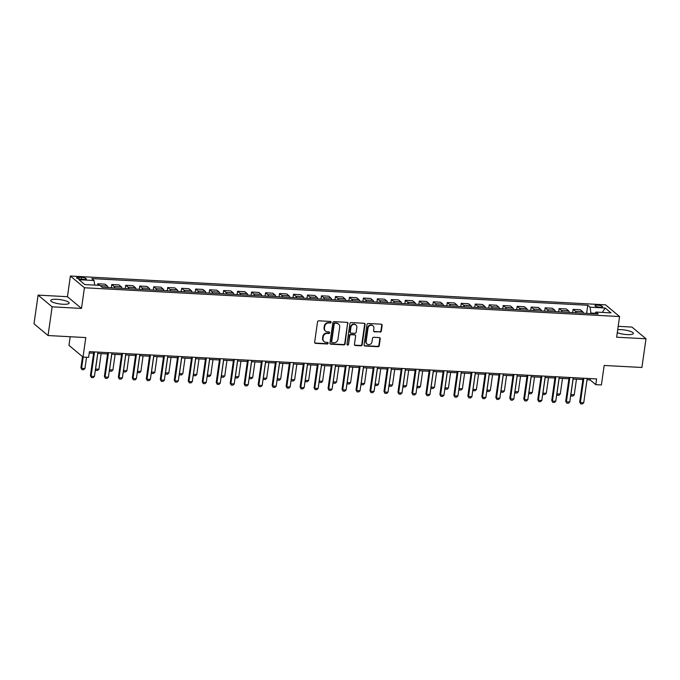<?xml version="1.0" encoding="UTF-8"?>
<svg xmlns="http://www.w3.org/2000/svg" width="680" height="680" viewBox="0 0 680 680"><rect width="100%" height="100%" fill="white"/><g stroke="black" fill="none" stroke-linecap="round" stroke-linejoin="round"><path stroke-width="1.02" d="M331.109 322.277A0.816 0.748 129.8 0 0 330.454 321.445L318.793 320.824A1.173 1.062 129.8 0 0 317.534 321.887L314.644 342.168A1.173 1.062 129.8 0 0 315.588 343.357L327.25 343.986A0.816 0.748 129.8 0 0 327.887 342.567A0.816 0.748 129.8 0 0 327.471 342.405L325.966 342.32A3.748 3.408 129.8 0 1 322.966 338.529L323.204 336.838A3.748 3.408 129.8 0 1 327.233 333.421L328.738 333.506A0.816 0.748 129.8 0 0 329.375 332.087A0.816 0.748 129.8 0 0 328.967 331.925L327.454 331.849A3.748 3.408 129.8 0 1 324.453 328.049L324.7 326.357A3.748 3.408 129.8 0 1 328.721 322.94L330.233 323.025A0.816 0.748 129.8 0 0 331.109 322.277M325.567 331.118L325.193 330.803A3.748 3.408 129.8 0 1 324.079 327.734L324.317 326.043A3.748 3.408 129.8 0 1 328.346 322.626L329.851 322.711A0.816 0.748 129.8 0 0 330.65 321.487M314.823 342.941A1.173 1.062 129.8 0 0 315.205 343.043L326.868 343.663A0.816 0.748 129.8 0 0 327.666 342.44M324.079 341.598L323.697 341.275A3.748 3.408 129.8 0 1 322.583 338.215L322.822 336.524A3.748 3.408 129.8 0 1 326.85 333.106L328.363 333.192A0.816 0.748 129.8 0 0 329.154 331.967M617.287 332.664A9.299 2.167 8.1 0 0 627.121 334.602A9.299 2.167 8.1 0 0 633.361 333.438A9.299 2.167 8.1 0 0 621.197 329.655A9.299 2.167 8.1 0 0 617.712 329.698M56.967 299.31A9.299 2.167 8.1 0 0 50.72 300.466A9.299 2.167 8.1 0 0 62.891 304.249A9.299 2.167 8.1 0 0 69.139 303.093A9.299 2.167 8.1 0 0 56.967 299.31M597.533 305.133A3.817 0.892 8.1 0 0 594.975 305.609A3.817 0.892 8.1 0 0 599.964 307.164A3.817 0.892 8.1 0 0 602.531 306.688A3.817 0.892 8.1 0 0 597.533 305.133M380.069 332.12A1.173 1.062 129.8 0 0 381.327 331.05L382.135 325.363A1.173 1.062 129.8 0 0 381.2 324.181L368.245 323.484A1.173 1.062 129.8 0 0 366.988 324.547L364.106 344.828A1.173 1.062 129.8 0 0 365.041 346.018L377.995 346.715A1.173 1.062 129.8 0 0 379.253 345.644L380.23 338.776A1.173 1.062 129.8 0 0 379.296 337.586L373.745 337.288A1.173 1.062 129.8 0 0 372.487 338.359L372.002 341.768A3.128 2.848 129.8 0 1 367.064 344.012A3.128 2.848 129.8 0 1 366.129 341.445L368.033 328.1A3.128 2.848 129.8 0 1 372.971 325.848A3.128 2.848 129.8 0 1 373.906 328.414L373.592 330.642A1.173 1.062 129.8 0 0 374.527 331.823L379.686 331.806A1.173 1.062 129.8 0 0 380.945 330.735L381.76 325.048A1.173 1.062 129.8 0 0 381.582 324.275M52.13 306.841L81.49 308.423L67.439 296.701L38.089 295.12L52.13 306.841L48.05 335.537L85.791 337.569L83.019 357.085L88.612 357.382L89.428 351.645L596.615 378.93L595.799 384.668L601.392 384.965L604.171 365.457L641.912 367.48L646 338.784L631.95 327.072L618.188 326.324M81.49 308.423L84.43 287.759L619.582 316.548L616.641 337.203L646 338.784M347.999 323.527A1.173 1.062 129.8 0 0 347.063 322.337L334.109 321.649A1.173 1.062 129.8 0 0 332.851 322.711L329.962 342.992A1.173 1.062 129.8 0 0 330.897 344.182L343.85 344.879A1.173 1.062 129.8 0 0 345.108 343.808L347.616 323.212A1.173 1.062 129.8 0 0 347.438 322.439M351.177 322.567L364.131 323.264A1.173 1.062 129.8 0 1 365.067 324.445L362.185 344.726A1.173 1.062 129.8 0 1 360.927 345.797L355.376 345.5A1.173 1.062 129.8 0 1 354.442 344.309L355.615 336.082A1.173 1.062 129.8 0 0 354.671 334.9L350.999 334.704A1.173 1.062 129.8 0 0 349.741 335.767L348.517 344.335A0.816 0.748 129.8 0 1 347.225 344.921A0.816 0.748 129.8 0 1 346.987 344.25L349.92 323.629A1.173 1.062 129.8 0 1 351.177 322.567M48.05 335.537L34 323.825L38.089 295.12M81.439 279.242L83.903 279.378A3.697 0.858 8.1 0 0 86.385 278.911A3.697 0.858 8.1 0 0 81.549 277.414L79.084 277.278A3.697 0.858 8.1 0 0 76.602 277.738A3.697 0.858 8.1 0 0 81.439 279.242M84.43 287.759L70.38 276.037L605.531 304.827L619.582 316.548M586.619 313.361L587.766 305.277L91.757 278.596L94.053 280.517L78.957 279.701L84.804 284.58L99.9 285.387L102.204 287.308L598.204 313.99L595.909 312.069L594.779 313.803M587.766 305.277L590.062 307.19L605.158 308.006L611.005 312.885L595.909 312.069M70.201 336.727L68.969 345.363L83.019 357.085M67.439 296.701L70.38 276.037M587.01 379.754L590.104 379.916L595.799 384.668M89.233 352.979L93.602 353.209M97.716 353.43L107.576 353.966M111.69 354.186L121.558 354.714M125.672 354.934L135.541 355.47M139.655 355.691L149.515 356.218M153.629 356.439L163.498 356.966M167.612 357.187L177.48 357.723M181.594 357.944L191.454 358.471M195.568 358.692L205.436 359.227M209.55 359.448L219.419 359.975M223.533 360.196L233.393 360.731M237.507 360.952L247.375 361.479M251.489 361.7L261.358 362.236M265.472 362.457L275.341 362.984M279.454 363.205L289.315 363.74M293.428 363.962L303.297 364.488M307.411 364.709L317.279 365.245M321.394 365.466L331.253 365.993M335.368 366.214L345.236 366.75M349.35 366.971L359.219 367.498M363.332 367.719L373.192 368.245M377.306 368.475L387.175 369.002M391.289 369.223L401.157 369.75M405.272 369.971L415.14 370.506M419.254 370.727L429.114 371.254M433.228 371.475L443.096 372.011M447.21 372.232L457.079 372.759M461.193 372.98L471.053 373.515M475.167 373.736L485.035 374.263M489.149 374.484L499.018 375.02M503.132 375.241L512.992 375.768M517.106 375.989L526.975 376.524M531.088 376.745L540.957 377.273M545.071 377.493L554.931 378.029M559.045 378.25L568.913 378.777M573.027 378.998L582.896 379.534M595.119 313.276L590.928 313.055L590.852 313.591M590.291 378.59L590.104 379.916M94.053 280.517L94.733 285.115M97.572 285.269L97.784 283.781L99.705 285.379M108.094 287.623A4.769 1.632 93.1 0 0 107.347 286.084L105.052 284.172L97.784 283.781M111.299 287.793L111.767 284.529L114.061 286.45A4.769 1.632 93.1 0 1 114.809 287.988M122.077 288.379A4.769 1.632 93.1 0 0 121.329 286.841L119.034 284.92L111.767 284.529M125.281 288.55L125.74 285.286L128.035 287.198A4.769 1.632 93.1 0 1 128.792 288.736M136.059 289.127A4.769 1.632 93.1 0 0 135.311 287.589L133.008 285.676L125.74 285.286M139.256 289.298L139.723 286.034L142.018 287.954A4.769 1.632 93.1 0 1 142.766 289.493M150.033 289.884A4.769 1.632 93.1 0 0 149.285 288.346L146.99 286.425L139.723 286.034M153.238 290.054L153.706 286.79L156 288.702A4.769 1.632 93.1 0 1 156.749 290.241M164.016 290.632A4.769 1.632 93.1 0 0 163.268 289.094L160.973 287.181L153.706 286.79M167.22 290.802L167.679 287.538L169.983 289.459A4.769 1.632 93.1 0 1 170.731 290.989M177.998 291.38A4.769 1.632 93.1 0 0 177.25 289.85L174.956 287.929L167.679 287.538M181.194 291.558L181.662 288.295L183.957 290.207A4.769 1.632 93.1 0 1 184.705 291.745M191.981 292.137A4.769 1.632 93.1 0 0 191.233 290.598L188.929 288.685L181.662 288.295M195.177 292.306L195.644 289.043L197.94 290.964A4.769 1.632 93.1 0 1 198.688 292.493M205.955 292.885A4.769 1.632 93.1 0 0 205.207 291.354L202.912 289.433L195.644 289.043M209.159 293.063L209.619 289.799L211.922 291.712A4.769 1.632 93.1 0 1 212.67 293.25M219.938 293.641A4.769 1.632 93.1 0 0 219.19 292.102L216.894 290.19L209.619 289.799M223.133 293.811L223.601 290.547L225.896 292.459A4.769 1.632 93.1 0 1 226.644 293.998M233.92 294.389A4.769 1.632 93.1 0 0 233.172 292.85L230.869 290.938L223.601 290.547M237.116 294.567L237.583 291.295L239.878 293.216A4.769 1.632 93.1 0 1 240.626 294.754M247.894 295.146A4.769 1.632 93.1 0 0 247.146 293.607L244.851 291.686L237.583 291.295M251.099 295.315L251.557 292.051L253.861 293.964A4.769 1.632 93.1 0 1 254.609 295.502M261.876 295.894A4.769 1.632 93.1 0 0 261.128 294.355L258.833 292.442L251.557 292.051M265.081 296.072L265.54 292.8L267.835 294.721A4.769 1.632 93.1 0 1 268.583 296.259M275.859 296.65A4.769 1.632 93.1 0 0 275.111 295.111L272.808 293.19L265.54 292.8M279.055 296.82L279.523 293.556L281.817 295.469A4.769 1.632 93.1 0 1 282.565 297.007M289.833 297.398A4.769 1.632 93.1 0 0 289.085 295.859L286.79 293.947L279.523 293.556M293.037 297.568L293.505 294.304L295.8 296.225A4.769 1.632 93.1 0 1 296.548 297.764M303.815 298.154A4.769 1.632 93.1 0 0 303.067 296.616L300.773 294.695L293.505 294.304M307.02 298.325L307.479 295.06L309.782 296.973A4.769 1.632 93.1 0 1 310.53 298.512M317.798 298.902A4.769 1.632 93.1 0 0 317.05 297.364L314.755 295.451L307.479 295.06M320.994 299.072L321.462 295.808L323.756 297.729A4.769 1.632 93.1 0 1 324.504 299.268M331.78 299.659A4.769 1.632 93.1 0 0 331.024 298.12L328.729 296.2L321.462 295.808M334.976 299.829L335.444 296.565L337.739 298.477A4.769 1.632 93.1 0 1 338.487 300.016M345.754 300.407A4.769 1.632 93.1 0 0 345.006 298.868L342.712 296.956L335.444 296.565M348.959 300.577L349.418 297.313L351.721 299.234A4.769 1.632 93.1 0 1 352.469 300.773M359.737 301.163A4.769 1.632 93.1 0 0 358.989 299.625L356.694 297.704L349.418 297.313M362.933 301.333L363.4 298.07L365.695 299.982A4.769 1.632 93.1 0 1 366.444 301.521M373.719 301.911A4.769 1.632 93.1 0 0 372.971 300.373L370.668 298.46L363.4 298.07M376.916 302.082L377.383 298.817L379.678 300.738A4.769 1.632 93.1 0 1 380.426 302.277M387.694 302.668A4.769 1.632 93.1 0 0 386.945 301.129L384.65 299.208L377.383 298.817M390.898 302.838L391.357 299.574L393.661 301.486A4.769 1.632 93.1 0 1 394.409 303.025M401.676 303.416A4.769 1.632 93.1 0 0 400.928 301.877L398.633 299.965L391.357 299.574M404.872 303.586L405.339 300.322L407.635 302.243A4.769 1.632 93.1 0 1 408.382 303.773M415.659 304.164A4.769 1.632 93.1 0 0 414.911 302.634L412.607 300.713L405.339 300.322M418.854 304.343L419.322 301.078L421.617 302.991A4.769 1.632 93.1 0 1 422.365 304.529M429.632 304.921A4.769 1.632 93.1 0 0 428.885 303.382L426.589 301.469L419.322 301.078M432.837 305.091L433.304 301.826L435.6 303.739A4.769 1.632 93.1 0 1 436.348 305.277M443.615 305.668A4.769 1.632 93.1 0 0 442.867 304.13L440.572 302.218L433.304 301.826M446.819 305.847L447.279 302.583L449.573 304.495A4.769 1.632 93.1 0 1 450.33 306.034M457.598 306.425A4.769 1.632 93.1 0 0 456.85 304.887L454.546 302.974L447.279 302.583M460.793 306.595L461.261 303.331L463.556 305.243A4.769 1.632 93.1 0 1 464.304 306.782M471.571 307.173A4.769 1.632 93.1 0 0 470.823 305.635L468.529 303.722L461.261 303.331M474.776 307.351L475.243 304.079L477.538 306A4.769 1.632 93.1 0 1 478.287 307.538M485.554 307.929A4.769 1.632 93.1 0 0 484.806 306.391L482.511 304.47L475.243 304.079M488.758 308.1L489.217 304.835L491.521 306.748A4.769 1.632 93.1 0 1 492.269 308.286M499.537 308.677A4.769 1.632 93.1 0 0 498.788 307.139L496.493 305.226L489.217 304.835M502.733 308.856L503.2 305.583L505.495 307.504A4.769 1.632 93.1 0 1 506.243 309.043M513.519 309.434A4.769 1.632 93.1 0 0 512.771 307.896L510.467 305.975L503.2 305.583M516.715 309.604L517.183 306.34L519.477 308.252A4.769 1.632 93.1 0 1 520.226 309.791M527.493 310.182A4.769 1.632 93.1 0 0 526.745 308.644L524.45 306.731L517.183 306.34M530.697 310.352L531.156 307.088L533.46 309.009A4.769 1.632 93.1 0 1 534.208 310.548M541.476 310.938A4.769 1.632 93.1 0 0 540.727 309.4L538.433 307.479L531.156 307.088M544.671 311.108L545.139 307.844L547.434 309.757A4.769 1.632 93.1 0 1 548.182 311.296M555.458 311.686A4.769 1.632 93.1 0 0 554.71 310.148L552.406 308.236L545.139 307.844M558.654 311.856L559.121 308.593L561.417 310.514A4.769 1.632 93.1 0 1 562.164 312.052M569.432 312.443A4.769 1.632 93.1 0 0 568.684 310.904L566.389 308.983L559.121 308.593M572.637 312.613L573.096 309.349L575.399 311.262A4.769 1.632 93.1 0 1 576.147 312.8M583.414 313.191A4.769 1.632 93.1 0 0 582.667 311.652L580.371 309.74L573.096 309.349M590.928 313.055L590.062 307.19M605.158 308.006L602.327 312.418M330.14 343.765A1.173 1.062 129.8 0 0 330.523 343.859L343.476 344.556A1.173 1.062 129.8 0 0 344.734 343.493L347.616 323.212M335.087 323.289A0.816 0.748 129.8 0 0 334.212 324.037L331.678 341.836A0.816 0.748 129.8 0 0 332.333 342.669L333.923 342.754A3.748 3.408 129.8 0 0 337.951 339.337L339.677 327.165A3.748 3.408 129.8 0 0 336.685 323.374L334.713 322.966A0.816 0.748 129.8 0 0 333.829 323.714L334.212 324.037M331.916 342.507L331.543 342.193A0.816 0.748 129.8 0 1 331.296 341.522L333.829 323.714M338.563 324.105L338.19 323.782A3.748 3.408 129.8 0 0 336.302 323.06L336.685 323.374M334.713 322.966L336.302 323.06M354.62 345.083A1.173 1.062 129.8 0 0 355.002 345.176L360.545 345.474A1.173 1.062 129.8 0 0 361.802 344.411L364.684 324.13A1.173 1.062 129.8 0 0 364.505 323.357M355.266 335.129L354.883 334.815A1.173 1.062 129.8 0 0 354.297 334.585L350.616 334.381A1.173 1.062 129.8 0 0 349.358 335.452L348.517 344.335M347.063 344.726A0.816 0.748 129.8 0 0 348.143 344.012M356.83 327.548A3.128 2.848 129.8 0 0 352.894 324.657A3.128 2.848 129.8 0 0 350.957 327.233L350.285 331.942A1.173 1.062 129.8 0 0 351.22 333.124L354.9 333.319A1.173 1.062 129.8 0 0 356.159 332.256L356.83 327.548M355.895 324.989L355.512 324.675A3.128 2.848 129.8 0 0 350.574 326.918L350.957 327.233M350.633 332.894L350.251 332.579A1.173 1.062 129.8 0 1 349.902 331.619L350.574 326.918M373.771 331.415A1.173 1.062 129.8 0 0 374.144 331.508L379.686 331.806M372.971 325.848L372.598 325.533A3.128 2.848 129.8 0 0 367.65 327.777L368.033 328.1M367.064 344.012L366.681 343.697A3.128 2.848 129.8 0 1 365.755 341.13L367.65 327.777M364.284 345.601A1.173 1.062 129.8 0 0 364.659 345.703L377.613 346.392A1.173 1.062 129.8 0 0 378.87 345.329L379.848 338.453A1.173 1.062 129.8 0 0 379.67 337.679M82.492 356.643L80.911 367.761L81.591 368.33L84.949 368.509L86.547 357.272M84.949 368.509L83.606 369.725L81.931 369.631L80.911 367.761M83.189 357.094L81.591 368.33L81.931 369.631M97.903 352.104L94.435 376.431L93.1 377.638L91.426 377.553L90.397 375.683L93.789 351.883M94.435 376.431L91.086 376.252L94.546 351.925M91.426 377.553L90.397 375.683M95.489 369.019L98.923 369.265L101.15 353.617M98.923 369.265L97.588 370.473L95.914 370.387L95.421 369.546M97.801 353.438L95.574 369.087L95.914 370.387M109.471 369.775L112.906 370.013L115.132 354.365M112.906 370.013L111.571 371.229L109.896 371.135L109.395 370.302M111.775 354.186L109.548 369.835L109.896 371.135M123.454 370.524L126.888 370.77L129.115 355.122M126.888 370.77L125.553 371.977L123.87 371.892L123.377 371.05M125.757 354.943L123.531 370.591L123.87 371.892M111.877 352.852L108.417 377.179L107.083 378.394L105.409 378.301L104.38 376.431L107.763 352.631M108.417 377.179L105.06 377L108.528 352.673M105.409 378.301L104.38 376.431M125.859 353.608L122.4 377.935L121.066 379.142L119.382 379.058L118.362 377.188L121.745 353.387M122.4 377.935L119.043 377.757L122.502 353.43M119.382 379.058L118.362 377.188M139.842 354.356L136.374 378.683L135.04 379.899L133.365 379.805L132.337 377.935L135.728 354.135M136.374 378.683L133.025 378.505L136.484 354.178M133.365 379.805L132.337 377.935M137.436 371.272L140.862 371.518L143.089 355.87M140.862 371.518L139.528 372.733L137.853 372.64L137.36 371.807M139.74 355.691L137.513 371.339L137.853 372.64M153.825 355.113L150.356 379.44L149.022 380.647L147.347 380.562L146.319 378.692L149.71 354.892M150.356 379.44L146.999 379.262L150.467 354.926M147.347 380.562L146.319 378.692M151.41 372.028L154.844 372.274L157.071 356.626M154.844 372.274L153.51 373.481L151.835 373.388L151.334 372.555M153.714 356.447L151.487 372.096L151.835 373.388M165.393 372.776L168.827 373.023L171.054 357.374M168.827 373.023L167.493 374.238L165.809 374.144L165.316 373.311M167.696 357.195L165.469 372.844L165.809 374.144M179.375 373.532L182.809 373.779L185.036 358.13M182.809 373.779L181.466 374.986L179.792 374.892L179.299 374.059M181.679 357.944L179.452 373.6L179.792 374.892M193.35 374.28L196.783 374.527L199.01 358.878M196.783 374.527L195.449 375.743L193.774 375.649L193.281 374.816M195.661 358.7L193.426 374.349L193.774 375.649M207.332 375.037L210.766 375.284L212.993 359.635M210.766 375.284L209.431 376.49L207.748 376.397L207.256 375.564M209.635 359.448L207.408 375.096L207.748 376.397M167.798 355.861L164.339 380.188L163.005 381.403L161.321 381.31L160.302 379.44L163.684 355.64M164.339 380.188L160.981 380.01L164.45 355.683M161.321 381.31L160.302 379.44M181.781 356.618L178.321 380.945L176.978 382.151L175.304 382.067L174.275 380.197L177.667 356.397M178.321 380.945L174.964 380.766L178.423 356.43M175.304 382.067L174.275 380.197M195.763 357.365L192.295 381.692L190.961 382.908L189.286 382.815L188.258 380.945L191.649 357.144M192.295 381.692L188.946 381.514L192.406 357.187M189.286 382.815L188.258 380.945M209.737 358.122L206.278 382.449L204.944 383.656L203.26 383.562L202.24 381.692L205.623 357.901M206.278 382.449L202.92 382.271L206.388 357.935M203.26 383.562L202.24 381.692M223.72 358.87L220.26 383.197L218.917 384.412L217.243 384.319L216.223 382.449L219.606 358.649M220.26 383.197L216.903 383.019L220.362 358.692M217.243 384.319L216.223 382.449M221.315 375.785L224.749 376.031L226.975 360.383M224.749 376.031L223.405 377.238L221.731 377.153L221.238 376.312M223.618 360.204L221.391 375.853L221.731 377.153M237.702 359.618L234.234 383.953L232.9 385.161L231.225 385.067L230.197 383.197L233.588 359.397M234.234 383.953L230.885 383.767L234.345 359.44M231.225 385.067L230.197 383.197M235.288 376.541L238.723 376.788L240.95 361.139M238.723 376.788L237.388 377.995L235.713 377.901L235.221 377.069M237.6 360.952L235.374 376.601L235.713 377.901M251.676 360.375L248.217 384.701L246.882 385.909L245.208 385.824L244.179 383.953L247.562 360.153M248.217 384.701L244.859 384.523L248.327 360.196M245.208 385.824L244.179 383.953M249.271 377.289L252.705 377.536L254.932 361.887M252.705 377.536L251.371 378.743L249.688 378.658L249.195 377.817M251.575 361.709L249.348 377.357L249.688 378.658M265.659 361.123L262.2 385.458L260.865 386.665L259.182 386.572L258.162 384.701L261.545 360.901M262.2 385.458L258.842 385.271L262.301 360.944M259.182 386.572L258.162 384.701M263.253 378.046L266.688 378.293L268.914 362.644M266.688 378.293L265.353 379.5L263.67 379.406L263.177 378.573M265.557 362.457L263.33 378.105L263.67 379.406M279.642 361.879L276.173 386.206L274.839 387.413L273.164 387.328L272.136 385.458L275.527 361.658M276.173 386.206L272.825 386.027L276.284 361.7M273.164 387.328L272.136 385.458M277.236 378.794L280.661 379.041L282.889 363.392M280.661 379.041L279.327 380.248L277.652 380.162L277.159 379.321M279.539 363.214L277.312 378.862L277.652 380.162M293.615 362.627L290.156 386.962L288.822 388.17L287.147 388.076L286.118 386.206L289.51 362.406M290.156 386.962L286.798 386.775L290.267 362.449M287.147 388.076L286.118 386.206M291.21 379.55L294.644 379.788L296.871 364.14M294.644 379.788L293.31 381.004L291.635 380.911L291.133 380.077M293.514 363.962L291.286 379.61L291.635 380.911M307.598 363.383L304.139 387.71L302.804 388.918L301.121 388.832L300.101 386.962L303.484 363.162M304.139 387.71L300.781 387.532L304.24 363.205M301.121 388.832L300.101 386.962M305.192 380.298L308.626 380.545L310.853 364.897M308.626 380.545L307.292 381.752L305.609 381.667L305.116 380.825M307.496 364.718L305.269 380.366L305.609 381.667M319.175 381.055L322.6 381.293L324.827 365.644M322.6 381.293L321.266 382.508L319.591 382.415L319.099 381.582M321.478 365.466L319.251 381.115L319.591 382.415M333.149 381.803L336.583 382.05L338.81 366.401M336.583 382.05L335.249 383.256L333.574 383.171L333.072 382.33M335.452 366.223L333.225 381.871L333.574 383.171M347.131 382.559L350.565 382.798L352.793 367.149M350.565 382.798L349.231 384.013L347.548 383.92L347.055 383.087M349.435 366.971L347.208 382.619L347.548 383.92M361.114 383.308L364.548 383.554L366.775 367.905M364.548 383.554L363.205 384.761L361.53 384.676L361.037 383.834M363.418 367.727L361.19 383.375L361.53 384.676M375.088 384.055L378.522 384.302L380.749 368.653M378.522 384.302L377.188 385.517L375.513 385.424L375.02 384.591M377.4 368.475L375.173 384.124L375.513 385.424M389.07 384.812L392.504 385.058L394.731 369.41M392.504 385.058L391.17 386.265L389.487 386.172L388.994 385.339M391.374 369.231L389.147 384.88L389.487 386.172M403.053 385.56L406.487 385.806L408.714 370.158M406.487 385.806L405.144 387.022L403.469 386.928L402.976 386.096M405.356 369.979L403.129 385.628L403.469 386.928M417.036 386.317L420.461 386.563L422.688 370.914M420.461 386.563L419.126 387.77L417.452 387.676L416.959 386.844M419.339 370.727L417.112 386.376L417.452 387.676M431.01 387.065L434.444 387.311L436.671 371.662M434.444 387.311L433.109 388.526L431.434 388.433L430.933 387.6M433.313 371.484L431.086 387.132L431.434 388.433M444.992 387.821L448.426 388.067L450.653 372.419M448.426 388.067L447.091 389.274L445.409 389.181L444.915 388.348M447.296 372.232L445.068 387.88L445.409 389.181M458.975 388.569L462.4 388.815L464.627 373.167M462.4 388.815L461.065 390.023L459.391 389.938L458.898 389.096M461.278 372.988L459.051 388.637L459.391 389.938M472.948 389.325L476.383 389.572L478.61 373.923M476.383 389.572L475.048 390.779L473.373 390.685L472.872 389.852M475.252 373.736L473.025 389.385L473.373 390.685M486.931 390.074L490.365 390.32L492.592 374.671M490.365 390.32L489.031 391.527L487.348 391.442L486.854 390.6M489.235 374.493L487.008 390.142L487.348 391.442M500.913 390.83L504.348 391.076L506.575 375.428M504.348 391.076L503.004 392.284L501.33 392.19L500.837 391.357M503.217 375.241L500.99 390.889L501.33 392.19M514.887 391.578L518.321 391.825L520.548 376.176M518.321 391.825L516.987 393.031L515.312 392.947L514.819 392.105M517.2 375.998L514.964 391.646L515.312 392.947M528.87 392.334L532.304 392.572L534.531 376.924M532.304 392.572L530.969 393.788L529.287 393.695L528.793 392.861M531.173 376.745L528.946 392.394L529.287 393.695M542.852 393.082L546.287 393.329L548.513 377.68M546.287 393.329L544.943 394.536L543.269 394.451L542.776 393.609M545.156 377.502L542.929 393.15L543.269 394.451M321.58 364.131L318.121 388.467L316.778 389.674L315.103 389.58L314.075 387.71L317.466 363.911M318.121 388.467L314.764 388.28L318.223 363.953M315.103 389.58L314.075 387.71M335.563 364.888L332.095 389.215L330.76 390.422L329.086 390.337L328.058 388.467L331.449 364.667M332.095 389.215L328.746 389.036L332.205 364.709M329.086 390.337L328.058 388.467M349.537 365.636L346.077 389.963L344.743 391.178L343.06 391.085L342.04 389.215L345.423 365.415M346.077 389.963L342.72 389.784L346.188 365.457M343.06 391.085L342.04 389.215M363.519 366.392L360.06 390.719L358.717 391.926L357.043 391.841L356.014 389.971L359.405 366.171M360.06 390.719L356.702 390.541L360.162 366.205M357.043 391.841L356.014 389.971M377.502 367.14L374.034 391.467L372.7 392.683L371.025 392.589L369.997 390.719L373.388 366.92M374.034 391.467L370.685 391.289L374.144 366.962M371.025 392.589L369.997 390.719M391.476 367.897L388.017 392.224L386.682 393.431L384.999 393.346L383.979 391.476L387.362 367.676M388.017 392.224L384.659 392.046L388.127 367.71M384.999 393.346L383.979 391.476M405.458 368.645L401.999 392.972L400.664 394.188L398.981 394.094L397.962 392.224L401.344 368.424M401.999 392.972L398.642 392.793L402.101 368.466M398.981 394.094L397.962 392.224M419.441 369.401L415.973 393.728L414.638 394.935L412.964 394.842L411.935 392.972L415.327 369.18M415.973 393.728L412.624 393.55L416.083 369.214M412.964 394.842L411.935 392.972M433.415 370.149L429.955 394.476L428.621 395.692L426.947 395.599L425.918 393.728L429.301 369.928M429.955 394.476L426.598 394.298L430.066 369.971M426.947 395.599L425.918 393.728M447.397 370.906L443.938 395.233L442.603 396.44L440.921 396.346L439.9 394.476L443.284 370.676M443.938 395.233L440.581 395.046L444.04 370.719M440.921 396.346L439.9 394.476M461.38 371.654L457.921 395.981L456.577 397.197L454.903 397.103L453.875 395.233L457.266 371.433M457.921 395.981L454.563 395.802L458.022 371.475M454.903 397.103L453.875 395.233M475.363 372.402L471.894 396.738L470.56 397.945L468.885 397.851L467.857 395.981L471.248 372.181M471.894 396.738L468.537 396.55L472.005 372.224M468.885 397.851L467.857 395.981M489.337 373.159L485.877 397.486L484.542 398.692L482.86 398.607L481.839 396.738L485.223 372.938M485.877 397.486L482.519 397.307L485.988 372.98M482.86 398.607L481.839 396.738M503.319 373.906L499.86 398.242L498.517 399.449L496.842 399.355L495.813 397.486L499.205 373.685M499.86 398.242L496.502 398.055L499.962 373.728M496.842 399.355L495.813 397.486M517.302 374.663L513.833 398.99L512.499 400.197L510.825 400.112L509.796 398.242L513.188 374.442M513.833 398.99L510.485 398.811L513.944 374.484M510.825 400.112L509.796 398.242M531.275 375.411L527.816 399.747L526.481 400.953L524.798 400.86L523.779 398.99L527.162 375.19M527.816 399.747L524.458 399.559L527.927 375.232M524.798 400.86L523.779 398.99M545.258 376.168L541.798 400.495L540.464 401.701L538.781 401.616L537.761 399.747L541.144 375.947M541.798 400.495L538.441 400.316L541.9 375.989M538.781 401.616L537.761 399.747M559.24 376.916L555.773 401.243L554.438 402.458L552.763 402.365L551.735 400.495L555.126 376.695M555.773 401.243L552.423 401.064L555.883 376.737M552.763 402.365L551.735 400.495M556.827 393.839L560.26 394.077L562.487 378.428M560.26 394.077L558.926 395.293L557.251 395.199L556.759 394.366M559.138 378.25L556.912 393.899L557.251 395.199M573.215 377.672L569.755 401.999L568.42 403.206L566.746 403.121L565.717 401.251L569.101 377.451M569.755 401.999L566.398 401.82L569.865 377.493M566.746 403.121L565.717 401.251M570.809 394.587L574.243 394.833L576.47 379.185M574.243 394.833L572.909 396.041L571.226 395.955L570.733 395.114M573.112 379.006L570.885 394.655L571.226 395.955M587.197 378.42L583.737 402.747L582.403 403.962L580.72 403.869L579.7 401.999L583.083 378.199M583.737 402.747L580.38 402.569L583.84 378.241M580.72 403.869L579.7 401.999M107.347 286.084L100.283 285.702M121.329 286.841L114.061 286.45M135.311 287.589L128.035 287.198M149.285 288.346L142.018 287.954M163.268 289.094L156 288.702M177.25 289.85L169.983 289.459M191.233 290.598L183.957 290.207M205.207 291.354L197.94 290.964M219.19 292.102L211.922 291.712M233.172 292.85L225.896 292.459M247.146 293.607L239.878 293.216M261.128 294.355L253.861 293.964M275.111 295.111L267.835 294.721M289.085 295.859L281.817 295.469M303.067 296.616L295.8 296.225M317.05 297.364L309.782 296.973M331.024 298.12L323.756 297.729M345.006 298.868L337.739 298.477M358.989 299.625L351.721 299.234M372.971 300.373L365.695 299.982M386.945 301.129L379.678 300.738M400.928 301.877L393.661 301.486M414.911 302.634L407.635 302.243M428.885 303.382L421.617 302.991M442.867 304.13L435.6 303.739M456.85 304.887L449.573 304.495M470.823 305.635L463.556 305.243M484.806 306.391L477.538 306M498.788 307.139L491.521 306.748M512.771 307.896L505.495 307.504M526.745 308.644L519.477 308.252M540.727 309.4L533.46 309.009M554.71 310.148L547.434 309.757M568.684 310.904L561.417 310.514M582.667 311.652L575.399 311.262M78.863 278.876L79.084 277.278M81.285 279.233L81.549 277.414"/></g></svg>
